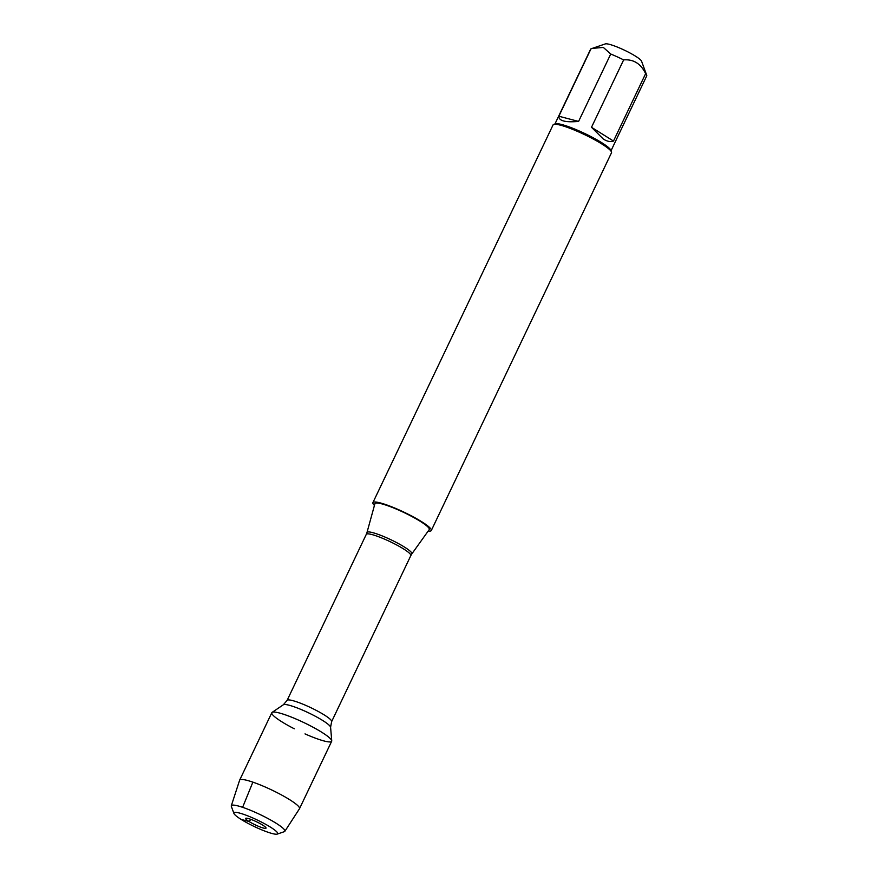 <?xml version="1.0" encoding="UTF-8"?>
<svg xmlns="http://www.w3.org/2000/svg" width="878" height="878" viewBox="0 0 878 878"><rect width="100%" height="100%" fill="white"/><g stroke="black" fill="none" stroke-linecap="round" stroke-linejoin="round"><path stroke-width="1.32" d="M429.21 529.621A30.093 4.445 -154.5 0 0 420.31 521.356A30.093 4.445 -154.5 0 0 391.566 507.144A30.093 4.445 -154.5 0 0 374.906 503.72L366.982 532.518A24.847 3.677 25.5 0 1 380.745 535.339A24.847 3.677 25.5 0 1 404.473 547.082A24.847 3.677 25.5 0 1 411.826 553.908L429.21 529.621M374.434 505.443A32.365 4.785 25.5 0 1 372.898 502.633A32.365 4.785 25.5 0 1 391.127 506.573A32.365 4.785 25.5 0 1 421.681 521.719A32.365 4.785 25.5 0 1 431.317 530.499A32.365 4.785 25.5 0 1 428.179 531.08M305.017 733.898A33.166 4.906 -154.5 0 0 331.741 740.834A33.166 4.906 -154.5 0 0 303.854 722.572A33.166 4.906 -154.5 0 0 272.103 712.387A33.166 4.906 -154.5 0 0 281.695 721.716A33.166 4.906 -154.5 0 0 294.317 728.795M431.317 530.499L611.494 152.761A32.365 4.785 -154.5 0 0 611.472 151.96A32.365 4.785 -154.5 0 0 601.847 143.981A32.365 4.785 -154.5 0 0 553.711 124.413A32.365 4.785 -154.5 0 0 553.074 124.895L372.898 502.633M554.94 123.985L590.62 49.19A31.07 4.588 25.5 0 1 590.993 48.828L605.348 43.9A20.282 2.996 25.5 0 1 635.507 56.17A20.282 2.996 25.5 0 1 641.544 61.164L646.68 75.168A31.07 4.588 25.5 0 1 646.702 75.936L611.022 150.742M558.847 116.225C558.682 120.846 565.267 122.58 578.591 121.427L558.847 116.225L590.993 48.828M578.591 121.427L610.737 54.019A31.07 4.588 25.5 0 1 623.643 59.891C633.532 59.1 640.863 63.688 645.626 73.664A31.07 4.588 25.5 0 1 646.68 75.168M592.222 48.389L603.34 47.423L610.737 54.019M591.498 127.288L603.318 139.053C607.258 141.49 610.649 142.159 613.481 141.062L591.498 127.288L623.643 59.891M613.481 141.062L645.626 73.664M611.472 151.96L610.858 150.281A31.07 4.588 -154.5 0 0 601.617 142.62A31.07 4.588 -154.5 0 0 555.401 123.831L553.711 124.413M262.665 825.09A11.326 1.679 -154.5 0 0 252.381 819.953A11.326 1.679 -154.5 0 0 245.686 818.296A11.326 1.679 -154.5 0 0 248.968 821.479A11.326 1.679 -154.5 0 0 260.064 826.944A11.326 1.679 -154.5 0 0 266.056 828.009A11.326 1.679 -154.5 0 0 262.665 825.09M270.49 827.153A24.266 3.589 -154.5 0 0 246.081 815.212A24.266 3.589 -154.5 0 0 233.921 813.434A24.266 3.589 -154.5 0 0 254.269 826.527A24.266 3.589 -154.5 0 0 277.239 834.1A24.266 3.589 -154.5 0 0 270.49 827.153M284.845 831.312L299.475 808.759A33.166 4.906 -154.5 0 0 299.519 808.671A33.166 4.906 -154.5 0 0 289.641 799.671A33.166 4.906 -154.5 0 0 258.341 784.153A33.166 4.906 -154.5 0 0 239.661 780.125A33.166 4.906 -154.5 0 0 239.628 780.213L231.298 805.774A29.665 4.39 25.5 0 1 247.805 809.209A29.665 4.39 25.5 0 1 276.043 823.191A29.665 4.39 25.5 0 1 284.845 831.312A29.665 4.39 25.5 0 1 284.296 831.685L277.239 834.1M299.519 808.671L331.675 741.262A33.166 4.906 -154.5 0 0 321.798 732.274A33.166 4.906 -154.5 0 0 290.497 716.744A33.166 4.906 -154.5 0 0 271.807 712.716L239.661 780.125M233.921 813.434L231.353 806.432A29.665 4.39 25.5 0 1 231.298 805.774M250.976 819.404L248.968 821.479L241.132 819.415M242.613 807.321L252.875 782.133M411.826 553.908L410.838 555.576A24.672 3.644 -154.5 0 0 390.139 541.671A24.672 3.644 -154.5 0 0 366.302 534.34L287.095 700.403A24.672 3.644 25.5 0 1 310.933 707.734A24.672 3.644 25.5 0 1 331.621 721.65L330.589 727.28A26.263 3.885 -154.5 0 0 308.507 712.815A26.263 3.885 -154.5 0 0 283.364 704.76L272.103 712.387M410.838 555.576L331.621 721.65M330.589 727.28L331.741 740.834M287.095 700.403L283.364 704.76M366.302 534.34L366.982 532.518"/></g></svg>
